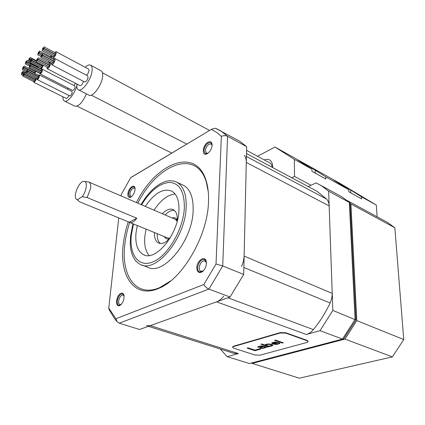 <?xml version="1.0" encoding="UTF-8"?>
<svg xmlns="http://www.w3.org/2000/svg" width="425" height="425" viewBox="0 0 425 425"><rect width="100%" height="100%" fill="white"/><g stroke="black" fill="none" stroke-linecap="round" stroke-linejoin="round"><path stroke-width="0.64" d="M146.359 325.683L150.312 325.624L238.351 353.542L234.17 353.419L148.373 326.32M238.351 353.542L227.2 356.665L220.23 349.015M338.252 194.852L341.79 196.78L349.313 202.38L355.093 319.414L342.507 339.086L320.025 330.671L306.356 334.502C308.938 333.752 311.275 332.122 313.374 329.609C319.892 321.661 325.486 312.789 330.167 302.988L331.627 298.929L332.244 294.084L329.152 205.96C329.024 203.097 328.201 200.828 326.671 199.144L317.002 191.277L313.724 189.523M241.554 266.539L243.212 262.076L244.099 256.806L246.293 162.424C246.341 159.38 245.677 157.016 244.301 155.332M150.312 325.624L216.596 301.846C219.141 300.905 221.499 299.025 223.683 296.204M167.131 283.523L167.577 283.31M160.554 287.534L160.188 287.385M109.172 309.745L114.362 318.378L117.088 321.677L119.228 323.181L139.554 329.487L230.058 297.017L243.7 274.433L246.659 146.683L239.854 141.286L236.603 139.517M157.234 233.692C157.053 238.298 158.095 241.559 160.352 243.488M174.335 210.343C171.376 210.077 168.316 211.613 165.144 214.949M154.413 232.539C154.222 237.894 155.598 241.379 158.536 242.994C162.042 244.402 165.915 242.718 170.143 237.936M177.198 221.202L177.262 220.453C177.533 214.923 176.216 211.326 173.31 209.658C170.005 208.229 166.35 209.589 162.35 213.743M146.046 229.112L144.808 236.555C144.112 244.922 145.541 251.239 149.101 255.505M175.068 193.97C167.631 194.762 160.629 200.159 154.052 210.168M137.275 225.516L135.989 233.012C135.092 244.147 137.61 251.366 143.554 254.665C155.449 261.742 177.942 234.818 178.893 211.204C179.377 200.892 176.986 194.198 171.721 191.117C163.152 187.962 154.365 193.062 145.355 206.417M132.956 223.752L130.549 236.162L130.273 243.514C130.719 254.251 134.103 261.242 140.436 264.488C155.768 273.583 185.05 238.574 186.118 207.947C186.665 194.767 183.589 186.203 176.89 182.251C170.489 179.159 163.248 180.859 155.167 187.351C149.913 191.718 145.217 197.46 141.073 204.568M182.293 184.785L183.685 185.438C190.442 189.417 193.587 197.96 193.115 211.076C192.212 241.554 162.966 276.245 147.48 267.113L142.003 265.072M170.802 280.851L159.688 287.603C136.117 297.952 121.035 275.671 124.753 245.145C125.55 237.687 127.203 230.116 129.71 222.424M137.854 203.182C157.043 164.363 196.403 148.033 206.375 182.277L208.266 191.803M128.281 221.781C125.683 229.681 123.978 237.458 123.154 245.119C119.335 276.192 134.597 298.945 158.61 288.426C182.059 279.602 207.533 236.401 208.462 202.497C208.834 194.321 208.091 187.154 206.226 180.997C196.031 146.088 155.906 162.977 136.425 202.566M119.228 323.181L208.893 289.096L222.721 265.96L216.028 264.015L203.798 284.543L115.887 318.75L108.789 308.045L118.74 217.871M216.245 128.584L215.401 128.238L211.719 129.184L130.693 177.724L121.327 194.4L121.157 195.978M211.453 129.444L216.633 132.356L221.367 136.324L216.028 264.015M207.937 142.274C202.874 144.936 201.376 155.731 206.337 154.1L207.347 153.669C210.858 150.971 212.399 147.608 211.974 143.586C211.294 141.663 209.95 141.227 207.937 142.274M206.444 263.553L206.12 260.892C204.51 255.319 196.929 260.838 196.807 267.569C196.871 271.548 198.379 273.121 201.322 272.282C204.25 270.635 205.955 267.723 206.444 263.553M119.675 305.554L119.723 305.538C123.314 302.781 124.647 299.11 123.733 294.525C123.112 293.277 122.177 292.894 120.934 293.377C116.142 295.125 114.787 307.79 119.675 305.554M127.877 193.853C127.718 196.509 128.504 197.683 130.236 197.37C132.733 196.143 134.337 193.593 135.049 189.725L134.821 187.345C133.625 183.749 128.244 188.838 127.877 193.853M135.081 188.705L134.512 188.1C132.318 188.009 130.762 189.933 129.838 193.869L130.666 196.509L131.617 196.573M212.149 145.276L211.289 143.995L209.036 144.208C206.954 145.669 205.737 147.773 205.397 150.519L206.385 153.138L208.08 153.186M206.449 262.873L205.084 260.918C202.066 260.615 200.106 262.847 199.197 267.607C199.139 269.466 199.644 270.688 200.717 271.267L203.299 270.874M124.121 295.997L123.277 295.147L122.017 295.2C120.233 296.22 119.112 298.169 118.644 301.054C118.495 302.929 118.894 304.103 119.839 304.582L121.21 304.465M230.058 297.017L208.893 289.096C206.991 288.341 205.291 286.822 203.798 284.543M243.7 274.433L222.721 265.96L227.556 136.319C225.813 135.432 223.752 135.432 221.367 136.324M131.692 177.039L130.693 177.724M108.811 308.98L108.789 308.045M117.088 321.677L115.887 318.75M216.325 128.621L220.92 130.98L227.556 136.319L246.659 146.683M202.943 271.214L199.452 271.979C198.162 271.283 197.551 269.817 197.625 267.58C198.714 261.864 201.073 259.186 204.691 259.553L206.423 262.379M131.16 196.918L129.54 197.03L128.547 193.858C129.657 189.136 131.527 186.825 134.157 186.931L135.028 188.137M207.634 153.499L205.132 153.659L203.947 150.514C204.361 147.215 205.812 144.691 208.314 142.938L211.018 142.683L212.149 144.734M120.796 304.853L118.692 305.262C117.555 304.688 117.077 303.28 117.257 301.027C117.821 297.569 119.17 295.226 121.306 294.004L122.82 293.935L124.031 295.444M79.725 201.843L129.609 222.376C131.803 223.194 134.199 221.808 136.792 218.216L87.125 197.54L90.61 188.317C90.982 185.05 90.451 182.984 89.022 182.123L87.885 181.873M87.125 197.54L82.152 196.748C86.355 191.68 87.805 182.102 84.522 181.47C79.826 179.568 72.277 196.589 76.606 199.33L79.868 201.949M77.377 199.686L82.152 196.748M136.792 218.216L129.296 222.195M320.025 330.671L332.833 310.425L328.631 191.16L321.226 185.582L316.099 182.925L308.183 186.559M355.89 320.02L343.581 339.102L342.507 339.086L249.422 363.556L227.2 356.665M355.932 319.983L332.833 310.425M321.226 185.582L341.79 196.78L349.669 202.629L328.631 191.16M249.422 363.556L343.172 339.208M349.669 202.629L350.136 203.851L355.932 319.887M232.587 347.066L233.591 346.205L280.155 332.632L285.818 332.759L307.195 340.398L308.168 341.466M233.58 346.566L232.581 347.193L233.729 348.187L254.926 354.997L260.095 355.13L306.871 342.492L308.173 341.7L307.201 340.776L285.823 333.142L280.155 333.014L233.58 346.566L233.591 346.205M247.084 348.128L254.963 350.699L260.838 349.068L259.84 348.739L254.942 350.104L248.057 347.852L247.084 348.128M257.64 347.108L258.145 347.374L260.451 346.311L262.289 346.21L262.793 346.38L260.137 347.225L259.818 347.724L260.658 348.208L262.985 348.373L265.471 347.682L265.471 347.273L267.474 347.225L262.453 345.854L258.783 346.37L257.64 347.108L258.82 347.002M269.524 343.968L266.82 344.107L265.301 344.638L265.301 345.158L261.752 343.968L260.913 344.202L268.818 346.853L269.657 346.619L268.653 346.285L271.171 346.2L272.871 345.419L272.218 344.67L269.524 343.968M272.908 344.064L276.622 344.478L279.894 343.464L279.416 342.869L277.658 343.984L274.098 343.937L278.407 342.523L274.327 342.093L271.92 342.879L271.74 343.347L272.908 344.064L277.302 344.207L279.538 343.586L279.905 343.145M283.348 342.821L275.427 340.085L274.555 340.329L282.476 343.06L283.348 342.821M263.463 346.603L264.637 347.098L264.143 347.746L262.151 348.096L260.982 347.708L263.468 346.418L264.472 346.757L264.637 347.4M268.658 346.078L265.976 345.174L267.66 344.388L270.194 344.51L271.697 345.228L270.337 345.918L268.658 346.078M273.094 343.49L272.94 343.012L273.631 342.608L276.872 342.534L273.094 343.49M247.382 348.043L254.968 350.519L260.546 348.967M265.471 347.273L267.081 347.156M259.818 347.517L260.658 348.022L262.485 348.229L265.567 347.358M258.798 346.986L259.457 346.412L261.285 345.998L262.793 346.38M260.977 347.501L263.468 346.418M268.653 346.285L271.171 346.014L272.834 345.297M261.21 344.123L268.818 346.672L269.36 346.518M265.131 344.787L265.301 345.158M265.976 345.174L266.65 344.489L268.674 344.128L271.203 344.67L271.697 345.228M271.745 343.166L272.908 343.878M273.764 343.825L278.109 342.422M278.747 343.055L278.88 343.331M272.93 343.326L272.94 342.826L273.631 342.422L275.687 342.157L276.872 342.534M274.853 340.244L282.476 342.874L283.05 342.715M251.68 363.232L299.28 378.192L392.376 356.883L403.75 339.543L394.836 227.758L387.398 222.381L383.802 220.426M403.75 339.543L356.798 320.615L350.912 203.968L350.067 203.23M394.836 227.758L350.912 203.968M392.376 356.883L344.962 339.092L356.798 320.615M251.956 363.471L344.962 339.092M291.736 177.756L294.525 176.423L310.973 185.273M311.955 171.333L325.863 179.047L325.794 176.917L348.776 189.725L348.877 191.824L361.632 198.9L361.51 196.828L376.327 205.084L340.738 183.802L275.007 147.045L294.334 159.375L311.908 169.171L311.955 171.333M377.124 216.798L376.327 205.084M294.525 176.423L294.334 159.375M348.776 189.725L334.087 180.333C332.844 179.286 344.032 185.831 350.588 189.964L350.731 192.833M325.794 176.917L315.127 170.165C308.518 165.968 296.533 158.966 297.893 160.135L311.908 169.171M361.51 196.828L350.588 189.964M272.627 167.53L272.632 166.573C272.59 163.423 271.623 161.245 269.737 160.034C268.191 159.147 266.39 159.115 264.323 159.933M257.523 156.267L275.007 147.045M314.495 172.741L316.768 174M350.848 192.918L352.936 194.076M272.154 167.28C271.926 165.187 271.145 163.721 269.801 162.881L269.498 162.717M78.503 89.808L88.793 95.067C92.353 97.883 101.628 85.781 102.574 76.909C102.951 73.796 102.494 71.788 101.203 70.895L100.943 70.757M76.877 84.033C76.553 86.96 77.005 88.841 78.243 89.67C81.706 92.448 90.971 80.171 92.002 71.257C92.411 68.122 91.986 66.119 90.727 65.243C89.33 64.467 87.492 65.147 85.213 67.278M47.244 68.749L80.054 85.675C81.43 85.637 82.546 84.177 83.401 81.297M51.738 64.791L84.671 81.956C86.116 81.892 87.252 80.378 88.087 77.419L87.699 75.873M86.355 75.167C87.683 74.274 88.591 72.771 89.069 70.656L88.692 69.142M51.446 58.262L51.499 55.702L50.049 56.456M48.121 61.365L48.392 61.875L49.013 61.827M50.665 57.853L50.915 56.913L39.605 50.942L39.015 52.11L39.605 50.942M46.963 67.086L47.186 68.723C48.524 68.59 49.64 67.022 50.527 64.032L50.288 62.512L48.827 63.277M49.077 65.206L37.634 59.112L37.049 60.292L37.634 59.112M47.701 67.299L47.956 67.426L48.338 66.332L36.948 60.424L36.364 61.604L36.948 60.424M48.689 64.86L37.257 58.772L36.672 59.946L37.257 58.772M49.066 64.701L49.321 64.834L49.709 63.734L38.324 57.8L37.735 58.974L38.324 57.8M48.774 66.348L49.034 66.481L49.417 65.381L38.011 59.458L37.427 60.637L38.011 59.458M50.288 62.512L51.452 63.118L51.675 64.759C53.04 64.627 54.172 63.049 55.075 60.021L54.825 58.507L53.343 59.266M53.598 61.211L42.107 55.037L41.512 56.222L42.107 55.037M53.306 62.278L53.943 61.391L42.495 55.377L41.9 56.562L42.495 55.377M52.217 63.24L52.849 62.353L41.416 56.36L40.821 57.545L41.416 56.36M53.199 60.865L41.719 54.697L41.129 55.882L41.719 54.697M53.598 60.621L54.235 59.734L42.803 53.709L42.208 54.894L42.803 53.709M52.663 56.233L52.87 57.874C54.235 57.742 55.362 56.164 56.265 53.141L56.026 51.659L54.554 52.413M54.793 54.336L43.377 48.142L42.782 49.316L43.377 48.142M54.782 53.837L55.043 53.975L55.425 52.881L44.067 46.819L43.472 47.998L44.067 46.819M54.496 55.478L54.756 55.617L55.144 54.517L43.764 48.466L43.169 49.645L43.764 48.466M53.407 56.445L53.667 56.583L54.049 55.489L42.686 49.459L42.096 50.639L42.686 49.459M54.395 54.002L42.989 47.812L42.399 48.992L42.989 47.812M38.957 52.53L38.33 53.422L38.957 52.53M38.579 52.201L37.958 53.088L38.579 52.201M39.334 52.859L38.707 53.752L39.334 52.859M38.271 53.837L37.65 54.729L38.271 53.837M64.526 101.086L74.715 106.128C78.535 106.818 82.439 102.728 86.418 93.851M62.857 96.757C62.804 98.929 63.277 100.327 64.276 100.959C67.405 103.371 75.581 92.884 77.207 84.203M67.729 89.293L67.915 88.023M33.92 82.349L66.454 98.542L68.255 97.001L68.834 95.428M37.134 79.528L69.758 95.896C70.778 95.838 71.597 94.738 72.202 92.597L71.921 91.418M72.617 90.397L72.675 90.44C74.391 89.675 75.156 88.203 74.954 86.025L74.795 85.94M73.849 85.446L75.533 83.343M38.186 67.83L38.505 66.837M37.597 66.906L38.101 66.629M26.387 61.88L25.851 62.656L26.387 61.88M26.052 61.556L25.516 62.332L26.052 61.556M27.019 60.658L26.483 61.439L27.019 60.658M26.722 62.204L26.18 62.98L26.722 62.204M25.75 63.097L25.213 63.877L25.75 63.097M35.227 73.498L35.509 71.188L34.696 71.427M34.685 72.457L35.259 71.947L34.999 71.814M23.46 67.495L22.929 68.271L23.46 67.495M23.131 67.166L22.599 67.942L23.131 67.166M24.092 66.279L23.561 67.054L24.092 66.279M23.789 67.83L23.253 68.606L23.789 67.83M22.828 68.712L22.297 69.488L22.828 68.712M34.632 76.303L34.297 76.133M22.467 72.563L21.93 73.334L22.467 72.563M22.137 72.223L21.601 72.999L22.137 72.223M23.099 71.342L22.567 72.117L23.099 71.342M22.796 72.903L22.259 73.679L22.796 72.903M21.829 73.78L21.298 74.556L21.829 73.78M33.66 81.547L33.878 82.328L35.631 80.686L36.327 78.444M35.339 79.082L35.912 78.572L35.642 78.439M35.047 80.644L35.626 80.134L35.355 80.001M34.064 81.504L34.638 81L34.367 80.867M23.991 74.136L23.455 74.917L23.991 74.136M23.662 73.796L23.12 74.572L23.662 73.796M24.634 72.909L24.092 73.69L24.634 72.909M24.326 74.481L23.789 75.262L24.326 74.481M23.354 75.363L22.817 76.144L23.354 75.363M36.869 78.721L37.092 79.507C38.053 79.401 38.861 78.253 39.514 76.064L39.344 74.912L38.563 75.188M38.563 76.24L39.148 75.724L38.877 75.592M38.277 77.812L38.861 77.297L38.59 77.159M37.283 78.683L37.867 78.173L37.591 78.035M27.189 71.241L26.647 72.022L27.189 71.241M26.849 70.895L26.308 71.682L26.849 70.895M27.832 70.003L27.29 70.789L27.832 70.003M27.529 71.581L26.987 72.367L27.529 71.581M26.547 72.473L25.999 73.259L26.547 72.473M39.828 73.079L40.046 73.865C41.693 73.015 42.468 71.496 42.367 69.307L41.533 69.546M41.528 70.603L42.117 70.082L41.847 69.944M41.241 72.165L41.831 71.644L41.56 71.506M40.242 73.047L40.832 72.532L40.561 72.393M30.17 65.53L29.622 66.321L30.17 65.53M29.824 65.2L29.277 65.987L29.824 65.2M30.818 64.292L30.265 65.078L30.818 64.292M30.515 65.864L29.968 66.656L30.515 65.864M29.522 66.767L28.974 67.559L29.522 66.767M40.758 67.989L40.97 68.776L41.735 68.515L43.424 65.253M42.452 65.53L43.031 65.052M42.171 67.081L42.76 66.555L42.489 66.417M41.172 67.968L41.756 67.447L41.491 67.309M31.147 60.424L30.6 61.211L31.147 60.424M30.802 60.1L30.255 60.887L30.802 60.1M31.795 59.187L31.243 59.973L31.795 59.187M31.492 60.748L30.945 61.535L31.492 60.748M30.504 61.657L29.957 62.443L30.504 61.657M29.564 58.937L29.022 59.718L29.564 58.937M29.224 58.618L28.682 59.399L29.224 58.618M30.207 57.71L29.66 58.491L30.207 57.71M29.904 59.256L29.362 60.042L29.904 59.256M28.927 60.164L28.385 60.945L28.927 60.164M246.431 156.464L326.671 199.144M246.293 162.424L329.152 205.96M244.125 256.078L332.233 293.409M243.865 267.49L330.167 302.988M227.922 297.782L313.374 329.609M216.596 301.846L306.356 334.502M133.471 223.959L131.288 235.402C129.152 255.165 138.933 268.255 153.473 261.678C167.987 255.425 183.111 229.58 184.312 208.447C184.647 192.18 179.892 183.499 170.048 182.399C159.922 182.973 150.434 190.437 141.583 204.792M175.461 219.401L177.172 221.298M172.173 217.982C174.51 217.218 176.216 217.972 177.278 220.246M169.517 238.659C167.142 239.488 165.41 238.802 164.321 236.592M168.289 238.181L167.636 237.952C168.815 238.26 169.665 238.234 170.186 237.867M280.155 333.014L280.155 332.632M285.823 333.142L285.818 332.759M307.201 340.776L307.195 340.398M315.127 170.165L315.201 173.033M317.002 191.277L246.5 153.553M159.157 243.243L158.536 242.994M144.744 255.122L143.554 254.665M130.273 243.514L130.581 236.061L132.988 223.762M141.105 204.584C145.201 197.545 149.892 191.803 155.167 187.351M183.685 185.438L176.89 182.251M159.688 287.603L158.61 288.426M131.58 196.605L130.236 197.37M135.065 188.434L134.821 187.345M207.82 153.271L206.337 154.1M212.133 145.222L211.974 143.586M206.343 262.501L206.12 260.892M202.672 271.214L201.322 272.282M124.105 295.874L123.733 294.525M121.098 304.518L119.723 305.538M206.375 182.277L206.226 180.997M239.854 141.286L215.401 128.238M211.719 129.184L130.815 177.56M89.022 182.123L177.246 220.171M129.933 222.509L167.981 238.09M76.606 199.33L79.81 201.907M84.522 181.47L88.644 181.969M232.581 347.193L232.592 346.832M387.398 222.381L347.23 200.552M315.281 173.071L314.288 172.624M351.634 193.253L350.593 192.775M269.801 162.881L246.574 150.376M209.589 130.454L102.436 72.755M101.203 70.895L90.727 65.243M52.647 56.307L51.499 55.702M49.682 62.549L48.45 61.901M87.762 75.91L54.825 58.507M88.756 69.174L56.026 51.659M54.166 58.56L52.928 57.906M42.378 54.071L38.919 52.248M38.659 53.593L38.33 53.422M42.442 53.975L38.542 51.919M38.282 53.258L37.958 53.088M42.473 53.932L39.015 52.11M42.325 54.172L39.297 52.578M41.273 55.101L38.707 53.752M41.252 55.144L38.234 53.555M41.113 56.541L37.65 54.729M37.373 60.456L37.049 60.292M47.759 67.495L36.364 61.604M36.996 60.116L36.672 59.946M49.125 64.897L37.735 58.974M48.833 66.55L37.427 60.637M41.847 56.398L41.512 56.222M53.353 62.565L41.9 56.562M52.259 63.527L40.821 57.545M41.459 56.057L41.129 55.882M53.64 60.908L42.208 54.894M43.116 49.497L42.782 49.316M54.836 54.044L43.472 47.998M54.549 55.686L43.169 49.645M53.46 56.658L42.096 50.639M42.734 49.167L42.399 48.992M186.782 144.096L91.242 95.147M37.506 67.347L26.355 61.63M26.138 62.804L25.851 62.656M37.156 67.017L26.021 61.306M25.808 62.48L25.516 62.332M29.994 61.954L26.987 60.408M37.634 67.155L26.483 61.439M30.738 64.026L26.69 61.949M30.244 65.057L26.18 62.98M36.874 68.547L25.718 62.847M29.24 65.928L25.213 63.877M39.828 73.371L35.456 71.145M34.595 72.898L23.428 67.246M23.216 68.414L22.929 68.271M34.25 72.563L23.099 66.916M22.886 68.085L22.599 67.942M35.222 71.692L24.06 66.029M34.722 72.712L23.561 67.054M34.935 73.233L23.758 67.575M27.242 70.619L23.253 68.606M27.248 70.709L22.796 68.457M26.26 71.485L22.297 69.488M37.156 77.504L34.51 76.171M24.145 73.164L22.435 72.303M22.217 73.483L21.93 73.334M24.209 73.02L22.105 71.963M21.888 73.137L21.601 72.999M26.106 72.611L23.067 71.087M24.246 72.962L22.567 72.117M24.092 73.312L22.764 72.643M23.147 74.12L22.259 73.679M23.12 74.184L21.797 73.525M22.977 75.395L21.298 74.556M35.238 79.528L23.959 73.876M23.747 75.06L23.455 74.917M34.893 79.177L23.625 73.536M23.412 74.715L23.12 74.572M35.875 78.312L24.602 72.648M35.376 79.342L24.092 73.69M35.588 79.873L24.294 74.221M35.084 80.904L23.789 75.262M34.6 80.739L23.322 75.103M34.101 81.77L22.817 76.144M71.968 91.444L39.344 74.912M38.468 76.691L27.157 70.98M26.94 72.17L26.647 72.022M38.117 76.346L26.817 70.64M26.6 71.83L26.308 71.682M39.111 75.469L27.8 69.743M38.601 76.5L27.29 70.789M38.824 77.037L27.497 71.32M38.314 78.073L26.987 72.367M37.825 77.908L26.509 72.213M37.32 78.944L25.999 73.259M72.675 90.44L40.088 73.886M74.901 85.983L42.319 69.27M41.432 71.049L30.138 65.275M29.92 66.475L29.622 66.321M41.076 70.709L29.793 64.94M29.575 66.141L29.277 65.987M42.08 69.822L30.781 64.037M41.565 70.858L30.265 65.078M41.793 71.389L30.483 65.609M41.283 72.425L29.968 66.656M40.789 72.271L29.49 66.513M40.279 73.307L28.974 67.559M41.937 69.27L41.013 68.797M42.362 65.971L31.115 60.169M30.903 61.365L30.6 61.211M42.001 65.641L30.77 59.845M30.558 61.041L30.255 60.887M36.327 61.296L31.758 58.932M42.489 65.779L31.243 59.973M42.718 66.3L31.461 60.493M42.208 67.331L30.945 61.535M41.719 67.192L30.473 61.402M41.209 68.223L29.957 62.443M31.253 59.574L29.532 58.687M29.32 59.872L29.022 59.718M31.296 59.452L29.192 58.368M28.98 59.553L28.682 59.399M36.545 60.759L30.175 57.46M31.338 59.357L29.66 58.491M31.216 59.697L29.872 59.006M30.255 60.504L29.362 60.042M30.228 60.6L28.895 59.914M30.058 61.811L28.385 60.945M171.742 153.085L77.068 106.154"/></g></svg>
